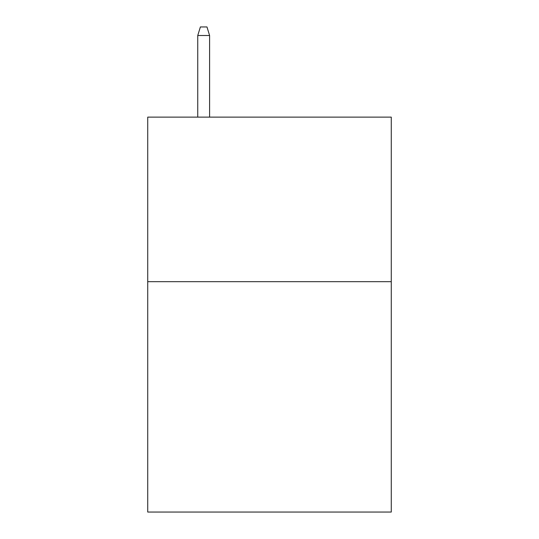 <?xml version="1.0" encoding="UTF-8"?>
<svg xmlns="http://www.w3.org/2000/svg" width="539" height="539" viewBox="0 0 539 539"><rect width="100%" height="100%" fill="white"/><g stroke="black" fill="none" stroke-linecap="round" stroke-linejoin="round"><path stroke-width="0.81" d="M391.267 281.675L391.267 512.05L147.733 512.05L147.733 117.125L391.267 117.125L391.267 281.675L147.733 281.675M209.604 117.125L209.604 35.507L197.752 35.507L197.752 117.125M197.752 35.507L200.387 26.95L206.969 26.95L209.604 35.507"/></g></svg>
